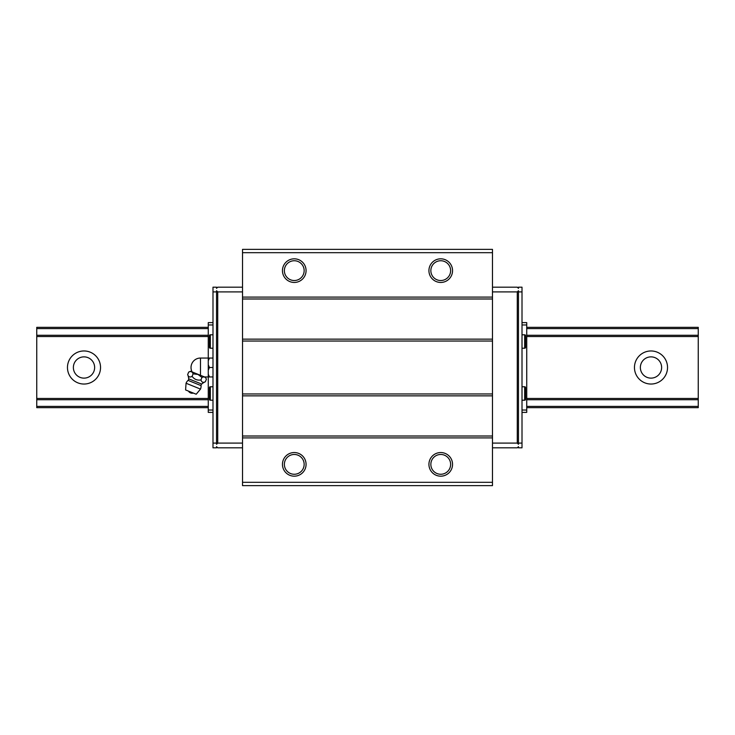 <?xml version="1.0" encoding="UTF-8"?>
<svg xmlns="http://www.w3.org/2000/svg" width="735" height="735" viewBox="0 0 735 735"><rect width="100%" height="100%" fill="white"/><g stroke="black" fill="none" stroke-linecap="round" stroke-linejoin="round"><path stroke-width="1.1" d="M67.464 367.5A16.537 16.537 0 0 1 84.001 350.962A16.537 16.537 0 0 1 100.539 367.5A16.537 16.537 0 0 1 84.001 384.037A16.537 16.537 0 0 1 67.464 367.5M94.631 367.5A10.63 10.63 0 0 0 84.001 356.87A10.63 10.63 0 0 0 73.371 367.5A10.63 10.63 0 0 0 84.001 378.13A10.63 10.63 0 0 0 94.631 367.5M634.461 367.5A16.537 16.537 0 0 1 650.999 350.962A16.537 16.537 0 0 1 667.536 367.5A16.537 16.537 0 0 1 650.999 384.037A16.537 16.537 0 0 1 634.461 367.5M661.629 367.5A10.63 10.63 0 0 0 650.999 356.87A10.63 10.63 0 0 0 640.369 367.5A10.63 10.63 0 0 0 650.999 378.13A10.63 10.63 0 0 0 661.629 367.5M208.271 327.341L36.75 327.341L36.75 407.659L208.271 407.659M526.729 407.659L698.25 407.659L698.25 327.341L526.729 327.341M36.75 406.409L208.271 406.409M526.729 406.409L698.25 406.409M36.75 399.721L208.271 399.721M526.729 399.721L698.25 399.721M36.75 398.471L208.271 398.471M526.729 398.471L698.25 398.471M36.75 336.529L208.271 336.529M526.729 336.529L698.25 336.529M36.75 335.279L208.271 335.279M526.729 335.279L698.25 335.279M36.75 328.591L208.271 328.591M526.729 328.591L698.25 328.591M284.371 464.364A9.895 9.895 0 0 1 294.266 454.469A9.895 9.895 0 0 1 304.152 464.364A9.895 9.895 0 0 1 294.266 474.259A9.895 9.895 0 0 1 284.371 464.364M282.451 464.364A11.815 11.815 0 0 1 294.266 452.549A11.815 11.815 0 0 1 306.072 464.364A11.815 11.815 0 0 1 294.266 476.179A11.815 11.815 0 0 1 282.451 464.364M430.848 464.364A9.895 9.895 0 0 1 440.734 454.469A9.895 9.895 0 0 1 450.628 464.364A9.895 9.895 0 0 1 440.734 474.259A9.895 9.895 0 0 1 430.848 464.364M428.928 464.364A11.815 11.815 0 0 1 440.734 452.549A11.815 11.815 0 0 1 452.549 464.364A11.815 11.815 0 0 1 440.734 476.179A11.815 11.815 0 0 1 428.928 464.364M430.848 270.636A9.895 9.895 0 0 1 440.734 260.741A9.895 9.895 0 0 1 450.628 270.636A9.895 9.895 0 0 1 440.734 280.531A9.895 9.895 0 0 1 430.848 270.636M428.928 270.636A11.815 11.815 0 0 1 440.734 258.821A11.815 11.815 0 0 1 452.549 270.636A11.815 11.815 0 0 1 440.734 282.451A11.815 11.815 0 0 1 428.928 270.636M284.371 270.636A9.895 9.895 0 0 1 294.266 260.741A9.895 9.895 0 0 1 304.152 270.636A9.895 9.895 0 0 1 294.266 280.531A9.895 9.895 0 0 1 284.371 270.636M282.451 270.636A11.815 11.815 0 0 1 294.266 258.821A11.815 11.815 0 0 1 306.072 270.636A11.815 11.815 0 0 1 294.266 282.451A11.815 11.815 0 0 1 282.451 270.636M525.553 347.361L525.553 341.509L525.553 347.361A0.882 0.882 0 0 1 524.661 348.243L524.661 334.783A0.882 0.882 0 0 1 525.553 335.665L525.553 341.509L525.553 335.665M210.339 334.783L210.339 348.243A0.882 0.882 0 0 1 209.447 347.361L209.447 335.665A0.882 0.882 0 0 1 210.339 334.783L212.994 334.783M525.553 396.441L525.553 399.335A0.882 0.882 0 0 1 524.661 400.217L524.661 386.757A0.882 0.882 0 0 1 525.553 387.639L525.553 390.533M525.553 399.335L525.553 387.639M210.339 386.757L210.339 400.217A0.882 0.882 0 0 1 209.447 399.335L209.447 387.639A0.882 0.882 0 0 1 210.339 386.757L212.994 386.757M492.478 291.896L517.284 291.896L518.46 290.72L518.46 291.896L522.006 291.896L522.006 287.174L518.46 287.174L518.46 288.359L517.284 287.174L492.478 287.174M242.522 287.174L217.716 287.174L216.54 288.359L216.54 287.174L212.994 287.174L212.994 291.896L216.54 291.896L216.54 290.72L217.716 291.896L217.716 443.104L216.54 444.28L216.54 291.896M212.994 291.896L212.994 447.826L216.54 447.826L216.54 446.641L217.716 447.826L242.522 447.826M492.478 447.826L517.284 447.826L518.46 446.641L518.46 447.826L522.006 447.826L522.006 291.896M518.46 291.896L518.46 444.28L517.284 443.104L517.284 291.896M518.46 443.104L522.006 443.104M492.478 443.104L517.284 443.104M217.716 291.896L242.522 291.896M217.716 443.104L242.522 443.104M209.447 399.335L209.447 387.639M209.447 347.361L209.447 335.665M522.006 412.39L526.729 412.39L526.729 322.61L522.006 322.61M522.006 410.029L526.729 410.029M522.006 324.971L526.729 324.971M212.994 322.61L208.271 322.61L208.271 358.046L212.994 358.046M212.994 324.971L208.271 324.971M204.541 376.954L208.271 376.954L208.271 412.39L212.994 412.39M212.994 410.029L208.271 410.029M212.994 443.104L216.54 443.104M242.522 482.316L242.522 485.624L492.478 485.624L492.478 482.316L242.522 482.316L242.522 249.376L492.478 249.376L492.478 252.684L242.522 252.684M492.478 252.684L492.478 297.096L242.522 297.096M492.478 297.096L492.478 298.989L242.522 298.989M492.478 298.989L492.478 339.147L242.522 339.147M492.478 339.147L492.478 341.04L242.522 341.04M492.478 341.04L492.478 393.96L242.522 393.96M492.478 393.96L492.478 395.853L242.522 395.853M492.478 395.853L492.478 436.011L242.522 436.011M492.478 436.011L492.478 437.904L242.522 437.904M492.478 437.904L492.478 482.316M188.684 378.81A1.893 1.893 0 0 1 188.068 380.372L201.059 385.627A1.893 1.893 0 0 1 201.702 384.065A14.176 14.176 0 0 1 205.368 381.75C203.172 382.935 201.693 382.338 200.94 379.958C197.274 380.555 194.316 379.361 192.092 376.384C189.896 377.569 188.417 376.972 187.664 374.593A14.176 14.176 0 0 1 188.684 378.81L201.702 384.065M212.994 367.5L209.447 367.5L208.271 364.799L208.271 360.756L209.447 358.046M212.994 376.954L209.447 376.954L208.271 374.244L208.271 364.799M192.129 371.938A9.454 9.454 0 0 1 200.471 358.046L208.271 358.046L208.271 360.756M206.388 379.214L205.607 377.386L190.521 371.285L188.684 372.066C190.806 371.065 192.285 371.662 193.112 373.849L198.018 374.455L201.96 377.432C204.082 376.43 205.561 377.027 206.388 379.214L205.368 381.75M201.059 385.627A7.8 7.8 0 0 1 200.508 389.091L186.056 383.247A7.8 7.8 0 0 1 188.068 380.372M186.056 383.247L185.587 389.936L196.208 394.226L200.508 389.091M193.342 393.069A4.3 4.3 0 0 1 188.454 391.084M201.96 377.432L200.94 379.958M193.112 373.849L192.092 376.384M188.684 372.066L187.664 374.593M208.271 374.244L208.271 376.954L209.447 376.954M208.271 370.201L209.447 367.5M200.471 375.309L200.471 358.046M522.006 334.783L524.661 334.783M522.006 386.757L524.661 386.757M210.339 400.217L212.994 400.217M522.006 400.217L524.661 400.217M210.339 348.243L212.994 348.243M522.006 348.243L524.661 348.243"/></g></svg>
